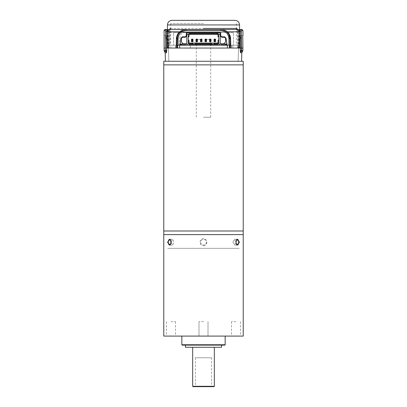 <?xml version="1.0" encoding="UTF-8"?>
<svg xmlns="http://www.w3.org/2000/svg" width="407" height="407" viewBox="0 0 407 407"><rect width="100%" height="100%" fill="white"/><g stroke="black" fill="none" stroke-linecap="round" stroke-linejoin="round"><path stroke-width="0.31" stroke-dasharray="2.04 1.53" d="M203.5 64.871L243.223 64.871L203.5 64.871M243.223 230.998L163.777 230.998L243.223 230.998M203.5 117.236L210.724 117.236L203.5 117.236M205.398 39.591L210.633 39.591M209.91 39.591L206.12 39.591M196.367 39.591L201.602 39.591M200.88 39.591L197.09 39.591M203.5 234.61L243.223 234.61L203.5 234.61C199.776 234.61 199.776 234.61 203.5 234.61C207.224 234.61 207.224 234.61 203.5 234.61L163.777 234.61L203.5 234.61M203.5 230.998L166.214 230.998L203.5 230.998M176.918 234.61C173.189 234.61 173.189 234.61 176.918 234.61C180.642 234.61 180.642 234.61 176.918 234.61M230.082 234.61C226.358 234.61 226.358 234.61 230.082 234.61C233.811 234.61 233.811 234.61 230.082 234.61M163.777 61.264L243.223 61.264M226.897 61.264L181.909 61.264L226.897 61.264M172.802 61.264C177.442 61.264 177.442 61.264 172.802 61.264C168.162 61.264 168.162 61.264 172.802 61.264M234.198 61.264C238.838 61.264 238.838 61.264 234.198 61.264C229.558 61.264 229.558 61.264 234.198 61.264M203.5 61.264C206.4 61.264 206.4 61.264 203.5 61.264C200.6 61.264 200.6 61.264 203.5 61.264L185.444 61.264L203.5 61.264M180.042 61.264C182.941 61.264 182.941 61.264 180.042 61.264C177.142 61.264 177.142 61.264 180.042 61.264M226.958 61.264C229.858 61.264 229.858 61.264 226.958 61.264C224.059 61.264 224.059 61.264 226.958 61.264M170.37 244.775A2.89 1.445 -90 0 0 170.558 244.551A2.89 1.445 -90 0 0 171.169 242.196A2.89 1.445 -90 0 0 170.558 239.835A2.89 1.445 -90 0 0 170.37 239.611M171.194 242.196L172.537 245.08L174.084 242.196L172.537 239.306L171.194 242.196M243.223 336.09L163.777 336.09M203.5 245.803C205.637 245.553 206.787 244.353 206.96 242.196C206.787 240.033 205.637 238.833 203.5 238.583C201.363 238.833 200.213 240.033 200.041 242.196C200.213 244.353 201.363 245.553 203.5 245.803M225.168 344.76L181.832 344.76M224.806 345.121L182.194 345.121M221.556 347.288L185.444 347.288M211.574 357.758L195.426 357.758L211.574 357.758L211.574 386.289L211.085 386.65L193.025 386.65M214.336 386.289L211.574 386.289M195.915 386.65L195.426 386.289L192.664 386.289M203.5 321.647L198.987 321.647L203.5 321.647M236.004 336.09L231.486 336.09L236.004 336.09M236.004 321.647L231.486 321.647L236.004 321.647M170.996 336.09L175.514 336.09L170.996 336.09M170.996 321.647L175.514 321.647L170.996 321.647M206.39 242.196A2.89 2.89 0 0 1 203.5 245.08A2.89 2.89 0 0 1 200.61 242.196A2.89 2.89 0 0 1 203.5 239.306A2.89 2.89 0 0 1 206.39 242.196C206.176 243.905 205.209 244.866 203.5 245.08C201.791 244.866 200.824 243.905 200.61 242.196C200.824 240.486 201.791 239.52 203.5 239.306C205.209 239.52 206.176 240.481 206.39 242.196M236.63 239.611A2.89 1.445 90 0 0 236.442 239.835A2.89 1.445 90 0 0 235.831 242.196A2.89 1.445 90 0 0 236.442 244.551A2.89 1.445 90 0 0 236.63 244.775M232.916 242.196L234.463 245.08L235.806 242.196L234.463 239.306L232.916 242.196M213.975 386.65L211.085 386.65M195.426 357.758L195.426 386.289M239.255 248.331L167.745 248.331L239.255 248.331M233.771 48.051C230.433 48.051 230.433 48.051 233.771 48.051C237.108 48.051 237.108 48.051 233.771 48.051M203.5 48.051L188.456 48.051L203.5 48.051M226.775 48.051L217.374 48.051L226.775 48.051M180.225 48.051L170.823 48.051L180.225 48.051M173.229 48.051C169.892 48.051 169.892 48.051 173.229 48.051C176.567 48.051 176.567 48.051 173.229 48.051C169.836 48.051 169.836 48.051 173.229 48.051C176.623 48.051 176.623 48.051 173.229 48.051M166.473 52.783L166.733 50.885L166.473 52.783L165.486 50.626L164.148 50.626L164.092 48.051L165.461 48.051L165.664 51.287L164.336 51.287L165.211 52.783L164.336 51.287L165.664 51.287L166.473 52.783L165.211 52.783L165.405 61.264L241.595 61.264L238.126 61.264L238.588 48.046L166.697 48.051L240.303 48.051L237.352 48.051L238.588 48.046L238.126 61.264L241.595 61.264L165.405 61.264L241.595 61.264L238.126 61.264L238.588 48.046L239.413 47.151L238.232 47.151L238.563 31.777L238.934 30.423L238.563 31.777L238.232 47.151L239.413 47.151L239.672 35.577L239.413 47.151L239.672 35.577L240.232 35.577L240.267 50.885L240.527 52.783L241.789 52.783L241.595 61.264L165.405 61.264L165.211 52.783L166.473 52.783L166.697 48.051L168.172 47.151L167.842 31.777L166.875 31.777L167.842 31.777L168.172 47.151L166.621 48.051L166.809 31.777L167.842 31.777L166.809 31.777C166.778 30.408 166.57 29.66 166.188 29.523C164.611 29.523 164.611 29.523 166.188 29.523L166.392 29.655M230.789 45.208L230.789 48.051L238.614 48.051L238.614 31.817L240.125 31.817L240.125 48.051L240.125 31.817L238.614 31.817C238.578 30.469 238.319 29.701 237.83 29.523C238.319 29.701 238.578 30.469 238.614 31.817L239.932 31.817C239.825 30.439 239.123 29.675 237.83 29.523A2.294 2.101 -90 0 1 239.932 31.817L167.068 31.817A2.294 2.101 90 0 1 169.17 29.523C168.681 29.701 168.422 30.469 168.386 31.817L166.875 31.817L168.386 31.817C168.422 30.469 168.681 29.701 169.17 29.523L237.571 29.523C238.115 29.655 238.395 30.423 238.405 31.817L237.734 31.817L237.734 45.208L237.449 29.508L237.734 31.817C237.713 29.777 237.322 28.648 236.564 28.424L170.436 28.424A1.099 1.007 90 0 1 169.429 29.523C168.885 29.655 168.605 30.423 168.595 31.817L169.266 31.817L169.266 45.208L169.551 29.508L169.266 31.817L168.595 31.817C168.605 30.423 168.88 29.66 169.429 29.523L169.17 29.523C167.877 29.675 167.18 30.439 167.068 31.817L168.386 31.817L168.386 48.051L168.595 31.817C168.62 30.383 168.9 29.614 169.429 29.523L237.571 29.523C238.1 29.619 238.38 30.383 238.405 31.817L238.614 31.817A2.294 0.783 -90 0 0 237.83 29.523L169.17 29.523A2.294 0.783 90 0 0 168.386 31.817L166.875 31.817L167.068 48.051L176.211 48.051L167.068 48.051L167.068 31.817L239.932 31.817L239.932 48.051L166.875 48.051L176.211 48.051L168.981 48.051L168.981 45.208L170.065 45.208L170.065 32.474L182.662 32.474C180.871 34.178 179.899 36.365 179.746 39.031L179.085 45.208L176.211 45.208L176.211 48.051L176.211 45.208M177.126 48.051L229.874 48.051L175.692 48.051L175.692 45.208L168.366 45.208L170.915 45.208L170.915 48.051L190.369 48.051L190.369 45.208L238.421 45.208L238.421 48.051L190.369 48.051L229.874 48.051M180.225 61.264L185.271 61.264L180.225 61.264M226.775 61.264L231.822 61.264L226.775 61.264M168.768 47.151L167.587 47.151L168.768 47.151L168.437 31.777L168.803 47.156L168.172 47.151L168.457 48.051L169.648 48.051L168.768 47.151L169.719 48.051L168.457 48.051L168.172 47.151L168.768 47.151M167.898 29.909A0.916 0.89 -90 0 1 168.066 30.423L168.437 31.777L168.066 30.423L166.956 30.423L168.066 30.423A0.916 0.89 -90 0 0 167.175 29.523L166.188 29.523A0.916 0.89 -90 0 0 165.298 30.423L165.537 30.779M166.809 31.777L166.621 48.051L165.461 48.051L165.644 31.777L166.809 31.777L165.644 31.777L165.298 30.423L164.087 30.423L165.298 30.423L165.644 31.777L165.461 48.051L164.092 48.051L164.26 35.577L167.328 35.577L167.587 47.151L168.412 48.046L168.874 61.264L165.405 61.264L168.874 61.264L168.412 48.046L167.587 47.151L167.328 35.577L167.587 47.151L167.328 35.577L164.001 35.577M242.74 35.577L239.672 35.577L242.74 35.577L242.908 48.051L242.74 35.577L240.232 35.577L242.74 35.577L242.908 48.051L241.539 48.051L242.908 48.051L242.852 50.626L241.514 50.626L241.437 30.876L241.356 31.777L239.158 31.777L240.191 31.777L240.369 30.189M239.387 30.133L239.158 31.777L240.125 31.777L239.158 31.777L238.828 47.151L240.303 48.051L238.828 47.151L239.158 31.777C239.245 30.322 239.469 29.574 239.825 29.523C241.336 29.523 241.336 29.523 239.825 29.523A0.916 0.89 90 0 0 238.934 30.423L240.044 30.423L238.934 30.423A0.916 0.89 90 0 1 239.102 29.909M241.453 30.82L241.702 30.423L242.913 30.423L241.702 30.423A0.916 0.89 90 0 0 240.812 29.523C242.389 29.523 242.389 29.523 240.812 29.523L241.992 29.523M241.789 52.783L241.595 61.264L241.789 52.783L242.664 51.287L241.336 51.287L242.664 51.287L241.789 52.783L240.527 52.783L241.514 50.626L242.852 50.626L242.908 48.051M165.008 29.523L167.175 29.523C165.664 29.523 165.664 29.523 167.175 29.523C167.531 29.574 167.755 30.322 167.842 31.777L167.613 30.133M240.232 35.577L239.672 35.577L239.413 47.151L238.588 48.046L238.126 61.264L241.595 61.264M242.664 51.287L242.852 50.626L242.664 51.287M164.092 48.051L164.26 35.577L164.148 50.626L165.486 50.626L165.461 48.051L166.621 48.051L166.651 50.626L165.486 50.626M165.405 61.264L165.211 52.783M168.412 48.051L168.874 61.264L168.412 48.051M164.26 35.577L167.328 35.577L164.26 35.577M164.336 51.287L164.148 50.626M240.201 31.324L240.191 31.777L241.356 31.777L241.514 50.626L240.527 52.783L240.267 50.885L241.336 51.287M239.952 35.577L240.044 30.423L240.959 29.523L239.825 29.523L240.812 29.523L241.702 30.423L241.453 30.815M241.463 30.784L241.702 30.423M241.514 50.626L240.349 50.626L240.379 48.051L241.539 48.051L240.379 48.051L240.191 31.777M165.298 30.423L166.188 29.523L166.631 30.194M165.664 51.287L166.733 50.885M167.175 29.523L166.188 29.523M168.457 48.051L166.697 48.051L168.172 47.151L168.457 48.051M238.543 48.051L238.828 47.151L238.232 47.151L237.281 48.051L238.543 48.051L237.352 48.051L238.232 47.151L238.828 47.151L238.543 48.051L238.828 47.151L240.303 48.051L238.543 48.051M203.5 24.939L239.55 24.939L203.5 24.939M237.734 45.208L239.387 45.208L239.387 35.501L239.387 45.208L237.734 45.208M170.436 28.424L236.564 28.424A1.099 1.007 90 0 0 237.571 29.523L169.429 29.523A1.099 1.007 -90 0 0 170.436 28.424L170.034 28.597M169.266 45.208L167.613 45.208L167.613 35.501L167.613 45.208L169.266 45.208L167.226 45.208L169.266 45.208M169.266 31.817L169.617 29.309L169.266 31.817M172.039 20.35L234.961 20.35M227.121 45.208L170.915 45.208L177.126 45.208L177.126 38.696L177.126 45.208L179.879 45.208M182.662 32.474L219.571 32.474M173.575 32.474L203.5 32.474L173.575 32.474L173.575 45.208L173.575 32.474M173.575 45.208L170.66 45.208L173.575 45.208C169.709 45.208 169.709 45.208 173.575 45.208L168.981 45.208L173.575 45.208M203.5 23.56L170.66 23.56L203.5 23.56M233.425 32.474L203.5 32.474L233.425 32.474L233.425 45.208L233.425 32.474M233.425 45.208L236.935 45.208L233.425 45.208C237.291 45.208 237.291 45.208 233.425 45.208M239.774 45.208L239.387 45.208L239.774 45.208L241.107 35.852L239.774 45.208M183.588 29.935L182.84 30.199M178.388 34.061L177.961 34.875M177.518 36.055L177.315 36.864M237.83 29.523C239.219 29.665 239.982 30.428 240.125 31.817L238.614 31.817L238.614 48.051L240.125 48.051L238.614 48.051M168.386 48.051L166.875 48.051L166.875 31.817C167.018 30.428 167.781 29.665 169.17 29.523M185.877 29.533L186.289 29.523M177.126 38.696C177.177 36.126 178.098 33.939 179.879 32.143L179.833 31.817L179.93 32.097M181.171 31.095L182.758 30.235M182.763 30.23L184.493 29.701M227.895 33.003L228.179 33.384M228.342 33.623L229.161 35.15M227.07 32.097L227.167 31.817M220.701 29.523L224.237 30.23M224.242 30.235L225.829 31.095M237.678 31.817L237.245 29.411L237.678 31.817M237.378 29.299L237.734 31.817L238.405 31.817C238.395 30.423 238.12 29.66 237.571 29.523A1.099 1.007 -90 0 1 236.564 28.424M167.226 45.208L165.893 35.852L167.226 45.208M203.5 45.208L218.544 45.208L203.5 45.208M173.229 45.208C176.623 45.208 176.623 45.208 173.229 45.208C169.836 45.208 169.836 45.208 173.229 45.208M213.884 43.04L218.035 43.04L213.884 43.04L214.784 43.04L213.884 43.04L213.884 44.485L218.035 44.485L218.035 45.208L219.302 45.208L218.035 45.208L219.302 45.208L219.302 44.307L220.202 44.307L220.202 32.931L186.798 32.931L186.798 44.485L187.52 44.485L187.52 45.208L188.965 45.208L187.52 45.208L188.965 45.208L188.965 44.485L193.116 44.485L193.116 43.04L188.965 43.04L188.965 40.151L188.243 40.151L188.243 36.905L188.965 36.905L188.965 33.654L188.965 34.376L218.035 34.376L218.035 33.654L218.035 36.905L218.757 36.905L218.757 40.151L218.035 40.151L218.757 40.151L218.757 36.905L218.035 36.905L218.035 34.376L220.202 34.376L188.965 34.376L188.965 36.905L188.243 36.905L188.243 40.151L188.965 40.151L188.965 43.04L193.116 43.04M237.51 45.208L232.855 45.208C229.462 45.208 229.462 45.208 232.855 45.208L237.51 45.208L232.855 45.208L232.855 48.051L238.421 48.051L232.855 48.051C229.462 48.051 229.462 48.051 232.855 48.051L237.51 48.051L237.51 45.208L237.51 48.051L232.855 48.051L232.855 45.208L237.51 45.208L237.51 48.051L238.426 48.051L238.421 45.208L231.308 45.208L231.308 48.051L238.421 48.051L238.421 45.208L238.426 48.051L237.51 48.051L237.51 45.208L238.426 45.208L237.51 45.208M179.65 45.208L179.65 48.051L179.65 45.208M227.35 48.051L227.35 45.208L227.35 48.051M238.426 45.208L238.426 48.051L238.421 45.208M192.938 41.687L192.938 39.158L191.494 39.158L192.938 39.158L192.938 41.687L191.494 41.687L191.494 39.158M197.451 41.687L197.451 39.158L196.006 39.158L196.006 41.687L197.451 41.687L196.006 41.687L196.006 39.158L197.451 39.158L197.451 41.687M201.964 41.687L201.964 39.158L200.519 39.158L200.519 41.687L200.519 39.158L201.964 39.158L201.964 41.687M206.481 41.687L206.481 39.158L205.036 39.158L205.036 41.687L205.036 39.158L206.481 39.158L206.481 41.687M209.549 39.158L209.549 41.687L210.994 41.687L210.994 39.158L209.549 39.158L210.994 39.158L210.994 41.687L209.549 41.687L209.549 39.158M214.062 39.158L214.062 41.687L214.062 39.158L215.507 39.158L214.062 39.158M226.343 44.846L226.343 43.946L222.08 43.946M184.92 43.946L180.657 43.946L180.657 44.846M221.901 43.763L223.814 43.763L225.62 41.957L225.62 38.35L224.537 37.266L221.647 37.266L220.202 35.821L220.202 43.763L221.901 43.763L220.996 43.763M186.004 43.763L186.798 43.763L186.798 35.821L185.353 37.266L182.463 37.266L181.38 38.35L181.38 41.957L183.186 43.763L185.099 43.763M216.951 33.654L216.951 32.931L216.951 33.654M190.049 32.931L190.049 33.654L190.049 32.931M190.049 34.376L190.049 33.654L190.049 34.376M220.202 35.821L220.202 43.763L220.202 35.821M186.798 43.763L186.798 35.821L186.798 43.763M215.507 39.158L215.507 41.687L214.062 41.687M194.922 43.04L212.078 43.04L194.922 43.04L195.828 43.04L194.922 43.04L194.922 44.485L212.078 44.485L212.078 43.04M218.035 43.04L218.035 40.151L218.035 43.04M192.216 43.04L192.216 44.485L192.216 43.04M214.784 43.04L214.784 44.485L214.784 43.04M192.216 44.485L193.116 44.485L192.216 44.485M195.828 44.485L194.922 44.485L195.828 44.485M211.172 44.485L212.078 44.485L211.172 44.485M214.784 44.485L213.884 44.485L214.784 44.485M210.724 117.236L210.724 45.208M210.724 44.485L210.724 39.591M196.276 117.236L196.276 45.208M196.276 44.485L196.276 39.591M172.537 245.08L169.724 245.08M198.987 321.647L198.987 336.09L198.987 321.647M231.486 321.647L231.486 336.09M166.483 321.647L166.483 336.09M236.442 244.551L236.828 245.1M234.463 245.08L237.276 245.08M234.463 239.306L237.276 239.306M236.442 239.835L236.828 239.291M208.013 321.647L208.013 336.09L208.013 321.647M175.514 321.647L175.514 336.09M240.517 321.647L240.517 336.09M172.537 239.306L169.724 239.306M170.558 239.835L170.172 239.291M170.558 244.551L170.172 245.1M167.048 35.577L166.956 30.423L166.041 29.523M240.705 29.558L240.959 29.523M168.803 47.156L169.719 48.051L168.803 47.156M238.197 47.156L237.281 48.051L238.197 47.156M239.55 29.569L239.55 35.536M167.45 29.569L167.45 35.536M170.66 23.56L170.66 45.208M236.34 23.56L236.34 45.208M185.109 29.599L184.539 29.696M222.507 29.701L224.196 30.215M169.755 29.411L169.322 31.817L169.755 29.411L169.429 29.523M237.571 29.523L237.245 29.411M168.366 45.208L168.366 48.051"/><path stroke-width="0.61" d="M243.223 64.871L163.777 64.871L243.223 64.871L243.223 230.998L203.5 230.998L243.223 230.998L243.223 234.61L163.777 234.61L163.777 336.09L243.223 336.09L243.223 234.61L163.777 234.61L163.777 230.998L203.5 230.998L163.777 230.998L163.777 61.264L243.223 61.264L243.223 64.871M210.633 39.591L209.91 39.591M206.12 39.591L205.398 39.591M201.602 39.591L200.88 39.591M197.09 39.591L196.367 39.591M170.37 239.611A2.89 1.445 -90 0 0 169.724 239.306A2.89 1.445 -90 0 0 168.279 242.196A2.89 1.445 -90 0 0 169.724 245.08A2.89 1.445 -90 0 0 170.37 244.775M239.504 242.196L236.828 245.1L236.045 242.196L236.828 239.291L239.504 242.196M225.168 344.76L224.806 345.121L182.194 345.121L181.832 344.76L225.168 344.76L225.168 336.09M185.444 345.121L185.444 347.288L221.556 347.288L221.556 345.121M214.336 386.289L213.975 386.65L193.025 386.65L192.664 386.289L214.336 386.289L214.336 347.288M236.63 244.775A2.89 1.445 90 0 0 237.276 245.08A2.89 1.445 90 0 0 238.721 242.196A2.89 1.445 90 0 0 237.276 239.306A2.89 1.445 90 0 0 236.63 239.611M170.955 242.196L170.172 245.1L167.496 242.196L170.172 239.291L170.955 242.196M166.733 50.885L166.809 31.777C166.773 30.408 166.565 29.655 166.188 29.523L167.175 29.523L166.188 29.523C166.57 29.66 166.778 30.408 166.809 31.777L166.621 48.051L167.068 48.051L166.697 48.051L166.473 52.783L165.211 52.783L165.405 61.264M176.211 45.208L176.211 48.051L177.126 48.051L176.211 48.051L176.399 38.696C176.658 35.607 177.803 33.313 179.833 31.817L167.068 31.817L167.068 48.051L176.211 48.051L168.386 48.051M177.315 36.864L177.126 45.208L179.65 45.208L179.65 48.051L227.35 48.051L227.35 45.208L219.302 45.208L229.874 45.208L229.874 38.696L228.953 38.696C228.439 33.71 225.687 30.957 220.701 30.439A8.257 8.257 0 0 1 228.953 38.696L228.953 45.208L228.953 38.696L229.874 38.696C229.762 36.014 228.841 33.827 227.121 32.143C225.498 30.515 223.357 29.64 220.701 29.523A9.173 9.173 0 0 1 229.874 38.696L229.874 48.051L177.126 48.051L177.126 38.696A9.173 9.173 0 0 1 186.299 29.523L237.83 29.523C239.123 29.675 239.82 30.439 239.932 31.817L227.167 31.817C229.166 33.277 230.311 35.567 230.601 38.696L230.789 48.051L240.303 48.051L239.932 48.051L239.932 31.817L239.932 48.051L230.789 48.051L230.789 45.208M241.595 61.264L241.789 52.783L240.527 52.783L240.267 50.885L240.232 35.577M165.461 48.051L164.092 48.051L164.148 50.626L165.486 50.626L165.644 31.777L165.298 30.423L164.087 30.423L165.298 30.423L165.644 31.777L165.486 50.626L164.148 50.626L165.211 52.783L166.473 52.783L165.664 51.287L164.336 51.287L164.148 50.626L164.092 48.051L165.461 48.051M167.613 30.133L167.175 29.523L166.041 29.523L165.298 30.423A0.916 0.89 -90 0 1 166.188 29.523L165.008 29.523L164.087 30.423L164.092 48.051M241.361 51.236L240.527 52.783L241.789 52.783L242.664 51.287L241.336 51.287L241.356 31.777L241.702 30.423L242.913 30.423L241.702 30.423L241.356 31.777L241.539 48.051L242.908 48.051L242.852 50.626L241.514 50.626L242.852 50.626L242.908 48.051L241.539 48.051L241.509 50.697M239.102 29.909A0.916 0.89 90 0 1 239.825 29.523L240.812 29.523A0.916 0.89 90 0 1 241.702 30.423L240.812 29.523C240.43 29.66 240.222 30.408 240.191 31.777C240.222 30.408 240.43 29.66 240.812 29.523L241.992 29.523L242.913 30.423L242.999 35.577L242.74 35.577L242.999 35.577M242.908 48.051L242.74 35.577M240.812 29.523C240.435 29.65 240.227 30.403 240.191 31.777L241.356 31.777L240.125 31.777L240.267 50.885L240.527 52.783L241.336 51.287L242.664 51.287L241.789 52.783M242.852 50.626L242.664 51.287L242.852 50.626M165.211 52.783L164.336 51.287L165.639 51.241M164.148 50.626L164.336 51.287M165.491 50.702L166.595 52.579M240.959 29.523L239.825 29.523L239.387 30.133M241.336 51.287L240.293 50.844L241.336 51.287M241.514 50.626L240.349 50.626L241.514 50.626M241.539 48.051L240.379 48.051L241.539 48.051M240.369 30.189L240.705 29.558M166.707 50.844L165.664 51.287L166.707 50.844M166.651 50.626L165.486 50.626L166.651 50.626M166.809 31.777L165.644 31.777L166.809 31.777L166.631 30.194M167.175 29.523A0.916 0.89 -90 0 1 167.898 29.909M167.45 29.569L167.45 24.939C167.725 22.156 169.256 20.625 172.039 20.35L234.961 20.35C237.744 20.625 239.275 22.156 239.55 24.939L167.45 24.939L239.55 24.939L239.55 29.569M203.5 28.424L236.564 28.424L237.449 29.508L236.564 28.424L203.5 28.424M236.966 28.597L236.564 28.424A1.099 1.007 -90 0 0 237.571 29.523L169.429 29.523A1.099 1.007 90 0 0 170.436 28.424L169.582 29.416M170.034 28.597L170.436 28.424L169.607 29.329M179.879 45.208L180.993 38.156L182.346 36.803L185.312 36.803L186.233 35.887L186.406 32.55L187.429 32.474L220.594 32.55L220.767 35.887L221.688 36.803L224.654 36.803L226.007 38.156L227.121 45.208M178.047 38.696L178.047 45.208L178.047 38.696L177.126 38.696L178.047 38.696A8.257 8.257 0 0 1 186.299 30.439C181.313 30.957 178.561 33.71 178.047 38.696M229.874 48.051L229.874 45.208L229.385 45.208L229.385 48.051L229.874 48.051L229.874 45.208L230.601 45.208L230.601 38.696L229.874 38.696A9.173 9.173 0 0 0 220.701 29.523L220.701 30.439L220.701 29.523L169.17 29.523C167.781 29.665 167.018 30.428 166.875 31.817L166.875 48.051L167.068 31.817C167.175 30.439 167.877 29.675 169.17 29.523L186.299 29.523L186.299 30.439L220.701 30.439L186.299 30.439L186.299 29.523L183.588 29.935M238.614 48.051L240.125 48.051L240.125 31.817C239.982 30.428 239.219 29.665 237.83 29.523L220.701 29.523C223.311 29.594 225.468 30.362 227.167 31.817L239.932 31.817A2.294 2.101 -90 0 0 237.83 29.523M219.571 32.474L182.662 32.474M182.84 30.199L179.879 32.143L178.994 33.155M178.877 33.308L178.388 34.061M177.961 34.875L177.518 36.055M169.17 29.523A2.294 2.101 90 0 0 167.068 31.817L179.833 31.817C181.532 30.362 183.689 29.594 186.299 29.523A9.173 9.173 0 0 0 177.126 38.696L176.399 38.696L177.126 38.696M186.289 29.523L186.299 29.523C183.725 29.594 181.568 30.357 179.833 31.817L179.879 32.143L179.833 31.817C178.525 33.771 177.589 32.229 176.399 38.696L176.399 45.208L177.126 45.208L177.126 48.051L177.615 48.051L177.615 45.208L177.126 45.208L177.126 48.051M179.93 32.097L181.171 31.095M184.493 29.701L185.109 29.599M229.161 35.15L229.874 38.696L230.601 38.696C230.55 36.905 230.047 35.312 229.085 33.923L227.167 31.817L227.315 32.341M227.462 32.499L227.895 33.003M227.121 32.143L227.167 31.817C225.432 30.357 223.275 29.594 220.701 29.523L222.507 29.701M225.829 31.095L227.07 32.097M170.436 28.424A1.099 1.007 -90 0 1 169.429 29.523L237.571 29.523A1.099 1.007 90 0 1 236.564 28.424L236.971 28.607M237.113 28.77L237.378 29.299M179.65 45.208L187.52 45.208L177.615 45.208L177.615 48.051L179.65 48.051L179.65 45.208M193.116 43.04L194.922 43.04L193.116 43.04L193.116 44.485L188.965 44.485L188.965 45.208L187.52 45.208L187.52 44.485L186.798 44.485L186.798 34.376L188.243 34.376L186.798 34.376L186.798 32.931L190.049 32.931L186.798 32.931L186.798 44.485L187.52 44.485L187.52 45.208L218.035 45.208L188.965 45.208L188.965 44.485L193.116 44.485L193.116 43.763L188.243 43.763L188.243 34.376L188.243 36.905L188.965 36.905L188.243 36.905L188.243 40.151L188.965 40.151L188.243 40.151L188.243 43.763L188.965 43.04L188.965 40.151L188.965 43.04L188.243 43.763L193.116 43.763L193.116 43.04L188.965 43.04L213.884 43.04L213.884 44.485L218.035 44.485L218.035 45.208L219.302 45.208L219.302 44.307L220.202 44.307L220.202 34.376L218.035 34.376L218.035 36.905L218.757 36.905L218.035 36.905L218.035 33.654L216.951 33.654L216.951 34.376L218.757 34.376L218.757 43.763L213.884 43.763L218.757 43.763L218.757 34.376L220.202 34.376L220.202 32.931L190.049 32.931L190.049 33.654L216.951 33.654L188.965 33.654L188.965 34.376L188.243 34.376L188.965 34.376L188.965 36.905L188.965 34.376L190.049 34.376L190.049 33.654L190.049 34.376L216.951 34.376L216.951 32.931L216.951 33.654L218.035 33.654L218.035 34.376L188.965 34.376L188.965 33.654L190.049 33.654L190.049 32.931L220.202 32.931L220.202 44.307L219.302 44.307L219.302 45.208L218.035 45.208L218.035 44.485L213.884 44.485L213.884 43.04L212.078 43.04L218.035 43.04L218.757 43.763L218.035 43.04L218.035 40.151L218.757 40.151L218.035 40.151L218.035 43.04L213.884 43.04M227.35 45.208L227.35 48.051L229.385 48.051L229.385 45.208L227.35 45.208M192.938 41.687L192.938 39.158L192.577 39.52L192.577 41.326L192.938 41.687L192.577 41.326L192.577 39.52L192.938 39.158L191.494 39.158L192.577 39.52L191.855 39.52L191.855 41.326L192.577 41.326L191.494 41.687L192.938 41.687L192.938 39.158L191.494 39.158L191.494 41.687L191.855 41.326L191.855 39.52L191.494 39.158M197.451 41.687L197.451 39.158L197.09 39.52L197.09 41.326L197.451 41.687L197.09 41.326L196.006 41.687L197.451 41.687L196.006 41.687L196.367 41.326L196.367 39.52L197.451 39.158L196.006 39.158L196.367 39.52L196.006 39.158L197.451 39.158L197.451 41.687M196.006 39.158L196.006 41.687L196.006 39.158M201.964 41.687L201.964 39.158L201.602 39.52L201.602 41.326L201.964 41.687L200.519 41.687L200.88 41.326L200.88 39.52L201.964 39.158L200.519 39.158L200.88 39.52L200.519 39.158L201.964 39.158L201.964 41.687M200.519 39.158L200.519 41.687L200.519 39.158M206.481 41.687L206.481 39.158L206.12 39.52L206.12 41.326L206.481 41.687L205.036 41.687L205.398 41.326L205.398 39.52L206.481 39.158L205.036 39.158L205.398 39.52L205.036 39.158L206.481 39.158L206.481 41.687M205.036 39.158L205.036 41.687L205.036 39.158M209.549 39.158L209.549 41.687L209.91 41.326L209.91 39.52L209.549 39.158L209.91 39.52L210.994 39.158L209.549 39.158L210.994 39.158L210.633 39.52L210.633 41.326L209.549 41.687L210.994 41.687L210.633 41.326L210.994 41.687L209.549 41.687L209.549 39.158M210.994 41.687L210.994 39.158L210.994 41.687M214.062 41.687L214.062 39.158L214.062 41.687L214.423 41.326L214.423 39.52L214.062 39.158L214.423 39.52L214.423 41.326L214.062 41.687L215.507 41.687L214.423 41.326L215.145 41.326L215.145 39.52L214.423 39.52L215.507 39.158L214.062 39.158L215.507 39.158L215.145 39.52L215.145 41.326L215.507 41.687L215.507 39.158M220.996 43.763L221.901 44.846L225.62 44.846L225.62 43.946L222.08 43.946L226.343 43.946L226.343 44.846L226.343 43.946L225.62 43.946L225.62 44.846L226.343 44.846M180.657 44.846L180.657 43.946L180.657 44.846L181.38 44.846L181.38 43.946L184.92 43.946L181.38 43.946L181.38 44.846L185.099 44.846L186.004 43.763M224.537 37.266L225.62 38.35L225.62 41.957L223.814 43.763L225.62 41.957L225.62 38.35L224.537 37.266L221.647 37.266L224.537 37.266M181.38 41.957L181.38 38.35L182.463 37.266L185.353 37.266L182.463 37.266L181.38 38.35L181.38 41.957L183.186 43.763L181.38 41.957M220.202 35.821L221.647 37.266L220.202 35.821M220.202 43.763L223.814 43.763L220.202 43.763M186.798 43.763L183.186 43.763L186.798 43.763M186.798 35.821L185.353 37.266L186.798 35.821M212.078 43.04L212.078 44.485L193.116 44.485L194.922 44.485L194.922 43.763L194.922 44.485L212.078 44.485L212.078 43.04L194.922 43.04L194.922 43.763L212.078 43.763L194.922 43.763L194.922 43.04M212.078 44.485L213.884 44.485L212.078 44.485M210.724 45.208L210.724 44.485M196.276 45.208L196.276 44.485M192.664 386.289L192.664 347.288M181.832 344.76L181.832 336.09M186.299 29.523C181.797 30.042 185.877 29.457 186.299 29.523M169.429 29.523L169.709 29.477"/></g></svg>
